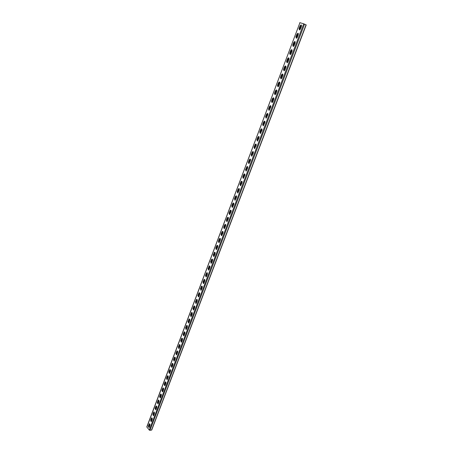 <?xml version="1.0" encoding="UTF-8"?>
<svg xmlns="http://www.w3.org/2000/svg" width="453" height="453" viewBox="0 0 453 453"><rect width="100%" height="100%" fill="white"/><g stroke="black" fill="none" stroke-linecap="round" stroke-linejoin="round"><path stroke-width="0.68" d="M149.156 427.411L148.692 427.23L149.92 424.036M150.917 421.381L152.146 418.136M153.154 415.486L154.399 412.224M155.492 409.353L156.659 406.267M157.746 403.408L158.941 400.293M159.954 397.609L161.228 394.28M162.248 391.585L163.533 388.227M164.558 385.52L165.849 382.145M166.874 379.421L168.165 376.001M169.207 373.289L170.413 370.022M171.517 367.06L172.831 363.595M173.873 360.848L175.198 357.36M176.245 354.603L177.576 351.086M178.629 348.317L179.971 344.778M181.024 341.998L182.378 338.431M183.437 335.639L184.801 332.043M185.866 329.246L187.236 325.622M188.306 322.808L189.688 319.161M190.758 316.336L192.151 312.661M193.227 309.829L194.637 306.126M195.713 303.278L197.129 299.546M198.216 296.692L199.637 292.927M200.73 290.062L202.163 286.273M203.255 283.391L204.705 279.575M205.804 276.681L207.264 272.836M208.363 269.931L209.835 266.058M210.939 263.142L212.423 259.235M213.533 256.313L215.022 252.378M216.138 249.439L217.644 245.469M218.765 242.519L220.277 238.521M221.404 235.56L222.933 231.534M224.059 228.555L225.6 224.501M226.732 221.511L228.284 217.423M229.422 214.422L230.985 210.3M232.129 207.287L233.703 203.137M234.852 200.107L236.438 195.923M237.593 192.887L239.195 188.669M240.35 185.617L241.964 181.364M243.125 178.301L244.75 174.014M245.917 170.94L247.559 166.619M248.731 163.527L250.379 159.179M251.557 156.075L253.221 151.687M254.405 148.573L256.081 144.15M257.27 141.019L258.957 136.563M260.152 133.42L261.857 128.924M263.057 125.77L264.773 121.24M265.973 118.069L267.706 113.505M268.918 110.317L270.662 105.719M273.674 97.916L271.902 102.542M276.658 90.017L274.875 94.666M279.66 82.067L277.859 86.772M280.871 78.805L281.268 78.731L282.904 74.388M282.678 74.066L281.002 78.629M285.299 65.945L284.563 66.716L283.499 69.53L284.116 70.804L284.846 70.039L285.917 67.22L285.299 65.945L285.701 66.24L283.918 70.804M288.81 57.916L287.077 62.622L286.556 61.466L287.168 62.735L287.91 61.959L288.991 59.117L288.374 57.848L287.627 58.63L286.556 61.466M291.896 49.79L290.141 54.541L289.631 53.346L290.243 54.615L291.002 53.822L292.083 50.963L291.477 49.7L290.713 50.493L289.631 53.346M295.033 41.568L293.244 46.24M298.182 33.312L296.33 38.222M301.347 25L299.467 29.938M301.522 25.226L299.761 29.853M298.357 33.533L296.63 38.137M295.226 41.818L293.516 46.365M292.123 50.051L290.424 54.541M289.037 58.233L287.349 62.661M285.968 66.353L284.297 70.725M279.869 82.367L278.216 86.727M276.845 90.3L275.186 94.649M273.85 98.176L272.185 102.52M171.704 367.281L172.978 363.918M174.06 361.064L175.345 357.677M176.432 354.818L177.729 351.403M178.816 348.533L180.124 345.095M181.217 342.208L182.531 338.748M183.629 335.849L184.954 332.36M186.058 329.45L187.395 325.939M188.499 323.017L189.847 319.473M190.956 316.545L192.31 312.972M193.431 310.028L194.796 306.438M195.917 303.482L197.287 299.858M198.414 296.891L199.801 293.238M200.934 290.26L202.327 286.579M203.465 283.589L204.869 279.88M206.007 276.879L207.429 273.142M208.573 270.124L209.999 266.364M211.149 263.335L212.587 259.541M213.742 256.5L215.192 252.678M217.112 245.339L217.791 246.67L216.438 249.597L215.758 248.267L216.676 245.849L217.395 245.367L216.041 248.295L216.358 249.626L217.814 245.769M220.118 238.403L218.663 241.375L218.98 242.7L220.452 238.822M221.625 235.736L223.103 231.828M224.286 228.725L225.775 224.796M226.959 221.67L228.459 217.717M229.654 214.569L231.166 210.594M232.366 207.429L233.884 203.425M235.09 200.243L236.619 196.211M237.836 193.006L239.377 188.958M240.6 185.73L242.145 181.653M243.38 178.403L244.937 174.303M246.189 171.03L247.723 167.825L247.055 166.523L245.526 169.728L246.189 171.03L247.746 166.902M248.991 163.618L250.571 159.462M251.823 156.149L253.391 152.893L252.729 151.596L252.157 152.231L251.16 154.852L251.823 156.149L253.414 151.965M254.665 148.641L256.251 145.356L255.594 144.06L255.005 144.705L254.008 147.344L254.665 148.641L256.273 144.428M257.547 141.076L259.156 136.84M260.435 133.465L262.049 129.201M263.34 125.804L264.971 121.512M266.268 118.097L267.904 113.777M269.212 110.334L270.86 105.985M169.405 373.487L170.639 370.175M166.891 379.399L168.295 376.324M164.745 385.724L165.968 382.445M162.434 391.794L163.652 388.527M160.141 397.825L161.353 394.58M158.878 400.384L157.859 403.821M155.589 409.784L156.8 406.63M153.329 415.712L154.371 412.411M150.945 421.437L152.299 418.538M148.873 427.445L150.062 424.416M301.381 25.028L300.367 25.872L299.263 28.782L299.388 29.932M298.216 33.335L297.219 34.173L296.126 37.067L296.256 38.222M222.774 231.415L221.302 234.416L221.613 235.736M225.452 224.388L223.958 227.412L224.263 228.731M228.142 217.315L226.63 220.368L226.93 221.676M230.849 210.203L229.32 213.278L229.609 214.58M233.578 203.04L232.021 206.143L232.31 207.44M236.319 195.838L234.745 198.963L235.028 200.254M239.082 188.584L238.448 189.195L237.485 191.738L237.757 193.023M241.857 181.291L241.211 181.913L240.243 184.467L240.509 185.747M244.654 173.946L243.991 174.581L243.012 177.151L243.278 178.425M247.468 166.557L246.789 167.197L245.803 169.79L246.064 171.058M250.299 159.122L249.603 159.773L248.618 162.378L248.861 163.641M253.153 151.636L252.434 152.299L251.443 154.92L251.687 156.177M256.019 144.105L255.288 144.779L254.286 147.418L254.524 148.669M258.906 136.523L258.159 137.208L257.151 139.864L257.378 141.109M261.811 128.895L261.047 129.592L260.033 132.259L260.254 133.499M264.739 121.217L263.952 121.919L262.933 124.609L263.148 125.843M267.683 113.488L266.879 114.201L265.854 116.908L266.058 118.137M270.645 105.708L269.824 106.432L268.793 109.162L268.991 110.379M273.629 97.876L272.791 98.618L271.749 101.359L271.942 102.571M276.557 90.226L275.775 90.747L274.728 93.505L274.909 94.711M279.552 82.327L278.776 82.825L277.723 85.6L277.899 86.8M282.695 74.077L281.8 74.847L280.741 77.644L280.905 78.839M285.577 66.053L284.841 66.823L283.776 69.637L283.935 70.821M288.844 57.944L287.904 58.743L286.834 61.574M291.947 49.796L290.99 50.606L289.909 53.46M295.067 41.597L294.093 42.418L293.006 45.289L293.142 46.455M149.009 427.564L148.618 426.126L149.626 423.765M151.234 421.698L150.843 420.259L151.863 417.881M213.759 256.506L213.437 255.169L214.847 252.242M211.172 263.34L210.843 262.004L212.236 259.099M208.601 270.141L208.267 268.793L209.643 265.917M206.047 276.896L205.707 275.549L207.066 272.689M203.505 283.606L203.165 282.253L204.507 279.422M200.979 290.282L200.639 288.923L201.959 286.115M198.471 296.919L198.125 295.554L199.428 292.768M195.979 303.51L195.628 302.145L196.913 299.376M193.499 310.067L193.142 308.697L194.411 305.951M191.03 316.579L190.673 315.209L191.93 312.485M188.578 323.057L188.221 321.681L189.456 318.98M186.143 329.495L185.781 328.114L187.004 325.435M183.72 335.894L183.357 334.512L184.564 331.851M181.313 342.258L180.945 340.871L182.134 338.232M178.918 348.584L178.544 347.191L179.722 344.574M176.54 354.875L176.166 353.476L177.032 350.894L177.701 352.275L176.545 354.869L175.877 353.487L177.032 350.894M174.62 357.542L174.943 357.151L174.648 357.162L175.317 358.55L174.179 361.12L173.793 359.727L174.648 357.162M171.817 367.343L171.438 365.939L172.576 363.38L172.287 363.397L172.95 364.784L172.123 366.958L171.817 367.338L171.155 365.95L172.287 363.397M169.915 369.954L170.22 369.574L169.932 369.591L170.594 370.984L169.479 373.521L169.099 372.111L169.932 369.591M167.582 376.109L167.876 375.735L168.256 377.145L167.146 379.665L166.772 378.255L167.593 375.752M165.266 382.224L165.549 381.862L165.928 383.278L165.119 385.412L164.83 385.775L164.456 384.359L165.271 381.879M162.536 391.845L162.157 390.429L163.233 387.949L163.618 389.37L162.808 391.494L162.525 391.851L161.868 390.452L162.961 387.966M160.254 397.881L159.869 396.466L160.934 394.002L161.319 395.424L160.515 397.536L160.237 397.893L159.581 396.488L160.662 394.025M157.978 403.889L157.593 402.462L158.646 400.027L159.031 401.449L158.233 403.549L157.961 403.895L157.304 402.49L158.374 400.044M155.719 409.857L155.328 408.43L156.37 406.013M153.471 415.792L153.08 414.365L154.111 411.964M300.905 24.909L301.5 26.172L300.39 29.088L299.58 29.921L298.986 28.658L300.09 25.747L301.183 25.04M297.74 33.228L298.34 34.49L297.242 37.389L296.449 38.205L295.849 36.942L296.942 34.049L298.017 33.352M222.406 231.404L223.08 232.734L221.698 235.713L221.019 234.382L221.947 231.936L222.689 231.443M219.75 238.391L220.424 239.728L219.059 242.678L218.38 241.347L219.303 238.912L220.033 238.425M225.073 224.377L225.747 225.702L224.354 228.703L223.674 227.378L224.609 224.915L225.356 224.416M227.763 217.304L228.437 218.623L227.021 221.647L226.347 220.328L227.287 217.848L228.046 217.344M230.464 210.186L231.138 211.506L229.711 214.552L229.037 213.233L229.982 210.741L230.747 210.232M233.187 203.023L233.861 204.337L232.412 207.412L231.738 206.092L232.689 203.584L233.471 203.069M235.928 195.815L236.596 197.129L235.135 200.226L234.461 198.912L235.418 196.387L236.211 195.866M238.68 188.561L239.354 189.875L237.87 192.995L237.202 191.687L238.165 189.144L238.963 188.612M241.455 181.262L242.123 182.57L240.628 185.719L239.96 184.411L240.928 181.857L241.738 181.319M244.246 173.912L244.914 175.22L243.403 178.397L242.734 177.089L243.708 174.518L244.529 173.975M249.886 159.082L250.549 160.385L248.997 163.612L248.335 162.31L249.32 159.705L250.169 159.15M258.476 136.478L259.133 137.769L257.525 141.081L256.868 139.79L257.876 137.134L258.759 136.551M261.381 128.845L262.032 130.136L260.407 133.476L259.75 132.185L260.764 129.513L261.658 128.924M264.303 121.161L264.948 122.446L263.301 125.821L262.655 124.53L263.674 121.84L264.58 121.24M267.242 113.426L267.887 114.711L266.217 118.114L265.571 116.823L266.602 114.116L267.519 113.51M270.203 105.64L270.843 106.925L269.156 110.356L268.51 109.071L269.546 106.347L270.481 105.73M273.182 97.808L273.816 99.088L272.774 101.84L272.106 102.548L271.472 101.268L272.508 98.522L273.459 97.899M276.177 89.921L276.811 91.2L275.758 93.969L275.084 94.688L274.444 93.409L275.492 90.651L276.46 90.017M279.195 81.982L279.824 83.261L278.771 86.042L278.074 86.778L277.446 85.504L278.499 82.723L279.478 82.084M282.236 73.992L282.859 75.266L281.794 78.069L281.087 78.816L280.458 77.542L281.523 74.745L282.513 74.094M294.597 41.489L295.203 42.758L294.11 45.634L293.334 46.438L292.729 45.17L293.816 42.299L294.875 41.608M149.269 430.073L303.72 23.805L306.217 24.915L151.732 430.005L149.971 430.344L149.269 430.073L146.795 426.907L299.914 22.746M303.72 23.805L299.761 22.656M148.618 426.126L148.335 426.165L148.98 427.581L149.235 427.253L150.017 425.197L149.598 423.753M148.335 426.165L149.371 423.781M150.843 420.259L151.206 421.709L151.466 421.375L152.248 419.314L151.834 417.87M150.56 420.293L151.602 417.898M213.437 255.169L213.827 256.483L214.252 255.985L215.169 253.578L214.773 252.264M213.153 255.141L214.49 252.236M210.843 262.004L211.24 263.318L211.653 262.831L212.565 260.435L212.168 259.122M210.56 261.981L211.885 259.099M208.267 268.793L208.663 270.118L209.071 269.637L209.977 267.259L209.58 265.934M207.984 268.776L209.297 265.911M205.707 275.549L206.104 276.874L206.506 276.398L207.4 274.037L207.01 272.712M205.424 275.526L206.727 272.689M203.165 282.253L203.561 283.589L203.952 283.119L204.841 280.775L204.45 279.439M202.882 282.242L204.167 279.422M200.639 288.923L201.03 290.265L201.415 289.807L202.298 287.468L201.908 286.132M200.351 288.912L201.625 286.115M198.125 295.554L198.516 296.902L198.895 296.449L199.773 294.127L199.382 292.785M197.836 295.543L199.099 292.768M195.628 302.145L196.019 303.493L196.387 303.051L197.265 300.741L196.874 299.393M195.339 302.134L196.585 299.382M193.142 308.697L193.533 310.05L193.895 309.614L194.767 307.321L194.377 305.968M192.859 308.691L194.088 305.956M190.673 315.209L191.064 316.568L191.421 316.137L192.282 313.855L191.896 312.496M190.39 315.203L191.608 312.491M188.221 321.681L188.607 323.046L188.958 322.621L189.818 320.356L189.428 318.991M187.933 321.681L189.144 318.986M185.781 328.114L186.166 329.484L186.511 329.065L187.366 326.817L186.976 325.447M185.492 328.114L186.693 325.447M183.357 334.512L183.742 335.888L184.077 335.475L184.926 333.238L184.541 331.862M183.069 334.512L184.258 331.862M180.945 340.871L181.33 342.253L181.659 341.845L182.502 339.62L182.117 338.238M180.656 340.877L181.834 338.244M178.544 347.191L178.929 348.578L179.252 348.181L180.096 345.967L179.711 344.58M178.261 347.202L179.422 344.586M174.179 361.12L173.51 359.739L174.337 357.553M169.479 373.521L168.81 372.128L169.632 369.971M167.146 379.665L166.483 378.272L167.299 376.126M164.83 385.775L164.173 384.382L164.977 382.247M155.328 408.43L155.696 409.869L155.968 409.523L156.755 407.44L156.353 406.001M155.045 408.459L156.104 406.03M153.08 414.365L153.448 415.803L153.709 415.469L154.496 413.391L154.088 411.953M152.797 414.393L153.844 411.981M301.211 25.243L301.098 25.532M301.052 25.657L300.945 25.946M300.894 26.07L300.786 26.365M300.741 26.484L300.628 26.778M300.582 26.903L300.469 27.191M300.424 27.316L300.311 27.605M300.265 27.729L300.158 28.024M300.107 28.143L299.999 28.437M299.954 28.556L299.841 28.85M299.795 28.975L299.682 29.264M299.637 29.388L299.529 29.677M298.068 33.516L297.961 33.811M297.915 33.93L297.802 34.224M297.757 34.343L297.649 34.632M297.598 34.756L297.491 35.045M297.445 35.17L297.332 35.459M297.287 35.577L297.179 35.872M297.134 35.991L297.021 36.28M296.975 36.404L296.868 36.693M296.823 36.812L296.709 37.106M296.664 37.225L296.556 37.514M296.505 37.639L296.398 37.927M294.948 41.744L294.841 42.033M294.795 42.152L294.688 42.44M294.643 42.559L294.529 42.848M294.484 42.973L294.376 43.262M294.331 43.38L294.218 43.669M294.173 43.788L294.065 44.077M294.02 44.196L293.912 44.485M293.861 44.609L293.754 44.892M293.708 45.017L293.601 45.306M293.555 45.425L293.442 45.713M293.397 45.832L293.289 46.121M291.851 49.909L291.743 50.198M291.698 50.317L291.59 50.606M291.545 50.725L291.432 51.008M291.387 51.132L291.279 51.416M291.234 51.54L291.126 51.823M291.081 51.942L290.973 52.231M290.928 52.35L290.82 52.639M290.775 52.758L290.662 53.041M290.616 53.16L290.509 53.448M290.464 53.567L290.356 53.856M290.311 53.975L290.203 54.258M288.776 58.024L288.663 58.307M288.618 58.431L288.51 58.714M288.465 58.833L288.357 59.117M288.312 59.235L288.204 59.519M288.159 59.643L288.051 59.926M288.006 60.045L287.898 60.328M287.853 60.447L287.746 60.73M287.7 60.849L287.593 61.138M287.547 61.257L287.44 61.54M287.395 61.659L287.287 61.942M287.242 62.061L287.134 62.344M287.089 62.463L286.981 62.746M285.718 66.087L285.611 66.37M285.413 66.885L285.305 67.169M285.26 67.287L285.152 67.571M285.107 67.69L284.999 67.973M284.954 68.092L284.846 68.375M284.801 68.494L284.694 68.777M284.501 69.292L284.393 69.575M284.348 69.694L284.241 69.977M284.195 70.096L284.088 70.379M282.525 74.49L282.417 74.773M282.225 75.289L282.117 75.572M282.072 75.685L281.964 75.968M281.772 76.483L281.664 76.767M281.619 76.88L281.511 77.163M281.319 77.678L281.211 77.961M281.166 78.075L281.058 78.358M279.059 83.629L278.952 83.913M278.906 84.026L278.805 84.309M148.556 426.817L148.878 426.777M301.217 25.17L301.5 25.255M301.194 25.408L301.477 25.487M301.058 25.589L301.341 25.668M301.035 25.821L301.319 25.906M300.9 26.002L301.183 26.087M300.565 27.067L300.849 27.152M300.43 27.248L300.713 27.333M300.407 27.48L300.69 27.565M300.271 27.661L300.554 27.746M299.778 29.139L300.062 29.224M299.643 29.32L299.926 29.405M298.074 33.448L298.357 33.539M297.74 34.507L298.023 34.592M146.863 427.151L299.937 22.69M280.741 77.644L280.458 77.542M275.775 90.747L275.492 90.651M274.728 93.505L274.444 93.409M272.791 98.618L272.508 98.522M268.793 109.162L268.51 109.071M265.854 116.908L265.571 116.823M261.047 129.592L260.764 129.513M260.033 132.259L259.75 132.185M258.159 137.208L257.876 137.134M257.151 139.864L256.868 139.79M255.288 144.779L255.005 144.705M251.443 154.92L251.16 154.852M249.603 159.773L249.32 159.705M248.618 162.378L248.335 162.31M246.789 167.197L246.506 167.134M243.991 174.581L243.708 174.518M241.211 181.913L240.928 181.857M240.243 184.467L239.96 184.411M238.448 189.195L238.165 189.144M237.485 191.738L237.202 191.687M235.702 196.438L235.418 196.387M234.745 198.963L234.461 198.912M232.972 203.635L232.689 203.584M232.021 206.143L231.738 206.092M230.266 210.787L229.982 210.741M229.32 213.278L229.037 213.233M227.57 217.887L227.287 217.848M226.63 220.368L226.347 220.328M224.892 224.954L224.609 224.915M223.958 227.412L223.674 227.378M222.23 231.97L221.947 231.936M221.302 234.416L221.019 234.382M219.586 238.946L219.303 238.912M218.663 241.375L218.38 241.347M149.971 430.344L304.558 24.128M151.512 430.146L306.047 24.813M149.399 424.076L149.111 424.116M153.867 412.292L153.578 412.321M156.121 406.347L155.832 406.375M157.593 402.462L157.304 402.49M158.386 400.367L158.103 400.395M159.869 396.466L159.581 396.488M160.668 394.353L160.379 394.382M162.157 390.429L161.868 390.452M162.961 388.306L162.672 388.329M164.456 384.359L164.173 384.382M166.772 378.255L166.483 378.272M169.099 372.111L168.81 372.128M171.438 365.939L171.155 365.95M172.265 363.765L171.976 363.782M173.793 359.727L173.51 359.739M176.166 353.476L175.877 353.487M176.998 351.279L176.71 351.29M179.382 344.982L179.099 344.993M181.783 338.651L181.5 338.651M184.201 332.275L183.918 332.281M186.63 325.866L186.347 325.866M189.077 319.416L188.793 319.416M191.534 312.932L191.251 312.927M194.009 306.409L193.725 306.398M196.5 299.841L196.211 299.835M199.003 293.238L198.72 293.227M201.523 286.596L201.234 286.579M204.054 279.914L203.771 279.897M206.602 273.187L206.319 273.17M209.167 266.421L208.884 266.398M211.749 259.614L211.466 259.592M214.348 252.768L214.059 252.74M216.041 248.295L215.758 248.267M216.959 245.877L216.676 245.849M151.625 418.198L151.342 418.232M288.374 57.848L288.657 57.961M255.594 144.06L255.877 144.133M252.729 151.596L253.012 151.664M247.055 166.523L247.338 166.585"/></g></svg>
